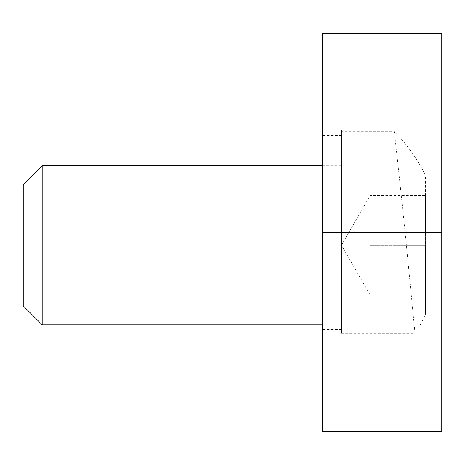 <?xml version="1.0" encoding="UTF-8"?>
<svg xmlns="http://www.w3.org/2000/svg" width="465" height="465" viewBox="0 0 465 465"><rect width="100%" height="100%" fill="white"/><g stroke="black" fill="none" stroke-linecap="round" stroke-linejoin="round"><path stroke-width="0.35" stroke-dasharray="2.33 1.74" d="M341.502 232.5L341.502 130.026L341.502 232.5M441.75 232.5L441.75 33.59L322.408 33.59L322.408 431.41L441.75 431.41L441.75 232.5L441.75 334.974L441.75 232.5L322.408 232.5M42.187 324.791L42.187 165.668M322.408 165.668L341.502 165.668L341.502 324.791L341.502 165.668M322.408 324.791L341.502 324.791M23.25 305.86L23.25 184.605M341.502 131.612L341.502 333.388L341.502 131.612L394.32 131.612C394.128 129.793 400.603 187.645 406.393 245.229C400.598 187.558 394.14 129.869 394.32 131.612A160.785 160.785 0 0 1 425.522 175.694L425.522 245.229L425.522 175.694M341.502 333.388L415.013 333.388L406.393 245.229L415.013 333.388A160.785 160.785 0 0 0 425.522 314.77L425.522 245.229L425.522 314.77M370.146 270.055L370.146 245.229L425.522 245.229L425.522 195.585L425.522 294.88L425.522 245.229L370.146 245.229L370.146 220.404L370.146 294.88L425.522 294.88L370.146 294.88L370.146 195.585L370.146 270.055M370.146 294.88L341.479 245.229L370.146 195.585L425.522 195.585L370.146 195.585L370.146 220.404L370.146 195.585M441.75 130.026L341.502 130.026M341.502 135.431L322.408 135.431M341.502 329.569L322.408 329.569M441.75 334.974L341.502 334.974"/><path stroke-width="0.7" d="M441.75 33.59L441.75 431.41L322.408 431.41L322.408 33.59L441.75 33.59M441.75 232.5L322.408 232.5M42.187 165.668L42.187 324.791L23.25 305.86L23.25 184.605L42.187 165.668L322.408 165.668M42.187 324.791L322.408 324.791"/></g></svg>
